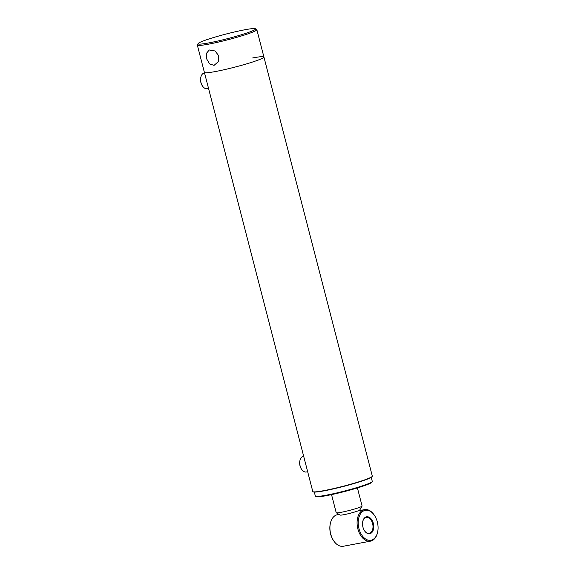 <?xml version="1.0" encoding="UTF-8"?>
<svg xmlns="http://www.w3.org/2000/svg" width="575" height="575" viewBox="0 0 575 575"><rect width="100%" height="100%" fill="white"/><g stroke="black" fill="none" stroke-linecap="round" stroke-linejoin="round"><path stroke-width="0.86" d="M372.262 476.359L372.068 476.682A30.475 2.487 165.5 0 1 354.631 483.352A30.475 2.487 165.5 0 1 324.264 490.813A30.475 2.487 165.5 0 1 313.267 491.891L312.944 491.704A30.741 2.508 -14.5 0 0 324.034 490.612A30.741 2.508 -14.5 0 0 354.667 483.086A30.741 2.508 -14.5 0 0 372.262 476.359A30.741 2.508 -14.5 0 0 372.312 476.136L263.918 57.018A30.741 2.508 165.5 0 1 247.379 63.638A30.741 2.508 165.5 0 1 215.647 71.494A30.741 2.508 165.5 0 1 204.398 72.414L312.793 491.532A30.741 2.508 -14.5 0 0 312.944 491.704M252.677 57.938A30.741 2.508 165.5 0 1 263.918 57.018A30.741 2.508 165.5 0 1 247.379 63.638A30.741 2.508 165.5 0 1 215.647 71.494A30.741 2.508 165.5 0 1 204.398 72.414L197.326 45.073A30.741 2.508 165.5 0 1 197.376 44.85L198.145 43.556A29.67 2.415 -14.5 0 0 208.948 42.888A29.67 2.415 -14.5 0 0 240.63 34.989A29.67 2.415 -14.5 0 0 255.401 28.75A29.67 2.415 -14.5 0 0 244.691 29.799A29.67 2.415 -14.5 0 0 215.122 37.066A29.67 2.415 -14.5 0 0 198.145 43.556M357.413 487.923L362.092 506.022A13.362 1.093 165.5 0 1 362.07 506.122A13.362 1.093 165.5 0 1 350.865 510.047A13.362 1.093 165.5 0 1 336.893 512.878A13.362 1.093 165.5 0 1 336.282 512.792A13.362 1.093 165.5 0 1 336.217 512.713L331.538 494.615M362.07 506.122L359.77 509.996A10.156 0.827 165.5 0 1 351.253 512.979A10.156 0.827 165.5 0 1 340.637 515.128A10.156 0.827 165.5 0 1 340.17 515.063L336.282 512.792M301.544 469.214A7.482 4.765 -100.6 0 1 301.451 469.085A7.482 4.765 -100.6 0 1 299.891 460.762A7.482 4.765 -100.6 0 1 299.927 460.604M303.658 456.205L303.456 456.241A8.021 5.103 79.4 0 0 301.746 457.118A8.021 5.103 79.4 0 0 299.963 460.438A8.021 5.103 79.4 0 0 301.638 469.358A8.021 5.103 79.4 0 0 306.418 472.003L307.683 471.766M202.429 85.948A7.482 4.765 -100.6 0 1 202.335 85.819A7.482 4.765 -100.6 0 1 201.53 84.374A7.482 4.765 -100.6 0 1 200.776 77.496A7.482 4.765 -100.6 0 1 200.812 77.337M204.535 72.939L204.341 72.975A8.021 5.103 79.4 0 0 200.847 77.172A8.021 5.103 79.4 0 0 201.66 84.539A8.021 5.103 79.4 0 0 202.522 86.085A8.021 5.103 79.4 0 0 207.295 88.737L208.56 88.5M371.249 477.365L372.284 481.376A29.404 2.393 165.5 0 1 372.241 481.584A29.404 2.393 165.5 0 1 355.408 488.017A29.404 2.393 165.5 0 1 326.111 495.219A29.404 2.393 165.5 0 1 315.495 496.261A29.404 2.393 165.5 0 1 315.352 496.096L314.317 492.085M372.241 481.584L371.853 482.231A28.865 2.35 165.5 0 1 355.336 488.549A28.865 2.35 165.5 0 1 326.564 495.621A28.865 2.35 165.5 0 1 316.142 496.642L315.495 496.261M255.401 28.75L256.694 29.505A30.741 2.508 165.5 0 1 256.845 29.677A30.741 2.508 165.5 0 1 240.314 36.297A30.741 2.508 165.5 0 1 208.574 44.16A30.741 2.508 165.5 0 1 197.326 45.073M214.058 65.37L218.435 61.511L218.68 55.689L215.072 50.981L209.271 49.975L206.418 53.346L206.698 58.973L209.616 63.933L214.058 65.37M365.995 516.954A8.618 5.484 79.4 0 0 362.796 521.317A8.618 5.484 79.4 0 0 364.6 530.898A8.618 5.484 79.4 0 0 370.293 533.593A8.618 5.484 79.4 0 0 373.333 523.372A8.618 5.484 79.4 0 0 365.995 516.954M364.507 530.761A8.086 5.146 79.4 0 0 369.229 533.298A8.086 5.146 79.4 0 0 369.754 533.154A8.086 5.146 79.4 0 0 372.708 523.983A8.086 5.146 79.4 0 0 366.246 517.407A8.086 5.146 79.4 0 0 365.722 517.55A8.086 5.146 79.4 0 0 362.76 521.482M339.063 514.417L337.417 514.726A16.035 10.206 79.4 0 0 336.375 515.013A16.035 10.206 79.4 0 0 330.431 523.128A16.035 10.206 79.4 0 0 333.78 540.953A16.035 10.206 79.4 0 0 343.34 546.25L370.494 541.154A16.035 10.206 79.4 0 0 371.536 540.867A16.035 10.206 79.4 0 0 377.48 532.752L377.588 532.27A15.237 9.696 79.4 0 0 374.411 515.329A15.237 9.696 79.4 0 0 364.342 510.571A15.237 9.696 79.4 0 0 358.965 528.633A15.237 9.696 79.4 0 0 371.946 539.975A15.237 9.696 79.4 0 0 377.588 532.27M374.411 515.329L374.131 514.92A16.035 10.206 79.4 0 0 364.579 509.63A16.035 10.206 79.4 0 0 363.537 509.917A16.035 10.206 79.4 0 0 357.679 528.102A16.035 10.206 79.4 0 0 370.494 541.154M330.431 523.128L330.323 523.609A15.237 9.696 79.4 0 0 333.5 540.543L333.78 540.953M256.845 29.677L263.918 57.018M358.139 510.837L364.579 509.63"/></g></svg>
